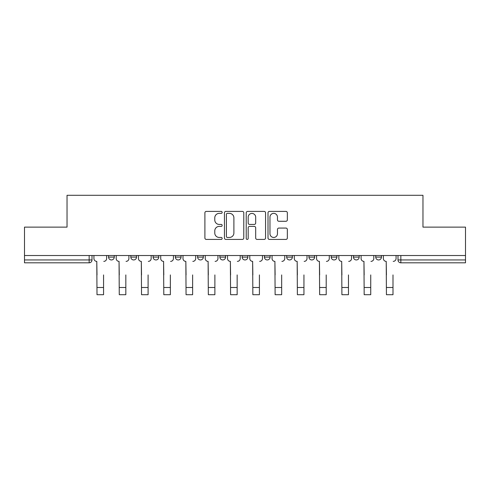 <?xml version="1.0" encoding="UTF-8"?>
<svg xmlns="http://www.w3.org/2000/svg" width="490" height="490" viewBox="0 0 490 490"><rect width="100%" height="100%" fill="white"/><g stroke="black" fill="none" stroke-linecap="round" stroke-linejoin="round"><path stroke-width="0.73" d="M222.166 212.384A0.98 0.98 0 0 0 221.186 211.404L206.302 211.404A1.403 1.403 0 0 0 204.9 212.807L204.9 238.018A1.403 1.403 0 0 0 206.302 239.42L221.186 239.42A0.98 0.98 0 0 0 222.166 238.44A0.98 0.98 0 0 0 221.186 237.46L219.257 237.46A4.484 4.484 0 0 1 214.773 232.977L214.773 230.876A4.484 4.484 0 0 1 219.257 226.392L221.186 226.392A0.98 0.98 0 0 0 222.166 225.412A0.98 0.98 0 0 0 221.186 224.432L219.257 224.432A4.484 4.484 0 0 1 214.773 219.949L214.773 217.848A4.484 4.484 0 0 1 219.257 213.364L221.186 213.364A0.98 0.98 0 0 0 222.166 212.384M353.468 255.523L353.468 257.097L359.176 257.097A2.854 2.854 0 0 1 356.322 259.951A2.854 2.854 0 0 1 353.468 257.097L353.468 255.523M286.675 255.523L286.675 257.097L292.383 257.097A2.854 2.854 0 0 1 289.529 259.951A2.854 2.854 0 0 1 286.675 257.097L286.675 255.523M242.146 255.523L242.146 257.097L247.854 257.097A2.854 2.854 0 0 1 245 259.951A2.854 2.854 0 0 1 242.146 257.097L242.146 255.523M219.881 255.523L219.881 257.097L225.59 257.097A2.854 2.854 0 0 1 222.736 259.951A2.854 2.854 0 0 1 219.881 257.097L219.881 255.523M175.353 255.523L175.353 257.097L181.061 257.097A2.854 2.854 0 0 1 178.207 259.951A2.854 2.854 0 0 1 175.353 257.097L175.353 255.523M285.94 221.278A1.403 1.403 0 0 0 287.342 219.881L287.342 212.807A1.403 1.403 0 0 0 285.94 211.404L269.408 211.404A1.403 1.403 0 0 0 268.012 212.807L268.012 238.018A1.403 1.403 0 0 0 269.408 239.42L285.94 239.42A1.403 1.403 0 0 0 287.342 238.018L287.342 229.473A1.403 1.403 0 0 0 285.94 228.071L278.865 228.071A1.403 1.403 0 0 0 277.463 229.473L277.463 233.712A3.749 3.749 0 0 1 273.72 237.46A3.749 3.749 0 0 1 269.972 233.712L269.972 217.113A3.749 3.749 0 0 1 273.72 213.364A3.749 3.749 0 0 1 277.463 217.113L277.463 219.881A1.403 1.403 0 0 0 278.865 221.278L285.94 221.278M24.5 255.523L24.5 227.127L67.032 227.127L67.032 195.296L422.968 195.296L422.968 227.127L465.5 227.127L465.5 255.523L24.5 255.523L24.5 259.951L92.004 259.951L92.004 255.523L92.004 259.951A2.854 2.854 0 0 1 89.149 262.805L24.5 262.805L24.5 259.951M243.775 212.807A1.403 1.403 0 0 0 242.372 211.404L225.841 211.404A1.403 1.403 0 0 0 224.445 212.807L224.445 238.018A1.403 1.403 0 0 0 225.841 239.42L242.372 239.42A1.403 1.403 0 0 0 243.775 238.018L243.775 212.807M247.628 211.404L264.159 211.404A1.403 1.403 0 0 1 265.555 212.807L265.555 238.018A1.403 1.403 0 0 1 264.159 239.42L257.085 239.42A1.403 1.403 0 0 1 255.682 238.018L255.682 227.795A1.403 1.403 0 0 0 254.279 226.392L249.588 226.392A1.403 1.403 0 0 0 248.185 227.795L248.185 238.44A0.98 0.98 0 0 1 247.205 239.42A0.98 0.98 0 0 1 246.225 238.44L246.225 212.807A1.403 1.403 0 0 1 247.628 211.404M397.996 255.523L397.996 259.951L465.5 259.951L465.5 262.805L400.851 262.805A2.854 2.854 0 0 1 397.996 259.951M465.5 255.523L465.5 259.951M381.441 255.523L381.441 257.097A2.854 2.854 0 0 1 378.586 259.951A2.854 2.854 0 0 1 375.732 257.097A2.854 2.854 0 0 0 378.586 259.951M375.732 255.523L375.732 257.097L381.441 257.097M359.176 255.523L359.176 257.097A2.854 2.854 0 0 1 356.322 259.951M336.912 255.523L336.912 257.097A2.854 2.854 0 0 1 334.058 259.951A2.854 2.854 0 0 1 331.203 257.097L336.912 257.097M331.203 255.523L331.203 257.097M314.647 255.523L314.647 257.097A2.854 2.854 0 0 1 311.793 259.951A2.854 2.854 0 0 1 308.939 257.097L314.647 257.097L314.647 255.523M308.939 255.523L308.939 257.097M292.383 255.523L292.383 257.097M270.119 255.523L270.119 257.097A2.854 2.854 0 0 1 267.264 259.951A2.854 2.854 0 0 1 264.41 257.097L270.119 257.097L270.119 255.523M264.41 255.523L264.41 257.097M247.854 255.523L247.854 257.097L247.854 255.523M225.59 257.097L225.59 255.523L225.59 257.097A2.854 2.854 0 0 1 222.736 259.951M203.326 255.523L203.326 257.097A2.854 2.854 0 0 1 200.471 259.951A2.854 2.854 0 0 1 197.617 257.097A2.854 2.854 0 0 0 200.471 259.951A2.854 2.854 0 0 0 203.326 257.097L203.326 255.523M197.617 255.523L197.617 257.097L203.326 257.097M181.061 255.523L181.061 257.097M158.797 255.523L158.797 257.097A2.854 2.854 0 0 1 155.942 259.951A2.854 2.854 0 0 1 153.088 257.097A2.854 2.854 0 0 0 155.942 259.951A2.854 2.854 0 0 0 158.797 257.097L153.088 257.097L153.088 255.523M130.824 255.523L130.824 257.097L136.532 257.097L136.532 255.523L136.532 257.097A2.854 2.854 0 0 1 133.678 259.951A2.854 2.854 0 0 1 130.824 257.097A2.854 2.854 0 0 0 133.678 259.951M108.56 255.523L108.56 257.097L114.268 257.097L114.268 255.523L114.268 257.097A2.854 2.854 0 0 1 111.414 259.951A2.854 2.854 0 0 1 108.56 257.097A2.854 2.854 0 0 0 111.414 259.951M89.149 255.523L89.149 262.805A2.854 2.854 0 0 0 92.004 259.951M227.385 213.364A0.98 0.98 0 0 0 226.405 214.344L226.405 236.48A0.98 0.98 0 0 0 227.385 237.46L229.418 237.46A4.484 4.484 0 0 0 233.895 232.977L233.895 217.848A4.484 4.484 0 0 0 229.418 213.364L227.385 213.364M255.682 217.18A3.749 3.749 0 0 0 251.934 213.432A3.749 3.749 0 0 0 248.185 217.18L248.185 223.03A1.403 1.403 0 0 0 249.588 224.432L254.279 224.432A1.403 1.403 0 0 0 255.682 223.03L255.682 217.18M93.933 258.524L93.933 255.523L93.933 258.524A2.854 2.854 0 0 0 96.787 261.378L97.002 274.933M96.787 261.378L97.002 294.704L103.568 294.704L103.568 274.933M106.636 258.524L106.636 255.523L106.636 258.524A2.854 2.854 0 0 1 103.782 261.378M103.568 294.704L97.002 294.704M116.197 258.524L116.197 255.523L116.197 258.524A2.854 2.854 0 0 0 119.052 261.378L119.266 274.933M119.052 261.378L119.266 294.704L125.832 294.704L125.832 274.933M128.901 258.524L128.901 255.523L128.901 258.524A2.854 2.854 0 0 1 126.046 261.378M138.462 258.524L138.462 255.523L138.462 258.524A2.854 2.854 0 0 0 141.316 261.378L141.53 274.933M141.316 261.378L141.53 294.704L148.096 294.704L148.096 274.933M151.165 258.524L151.165 255.523L151.165 258.524A2.854 2.854 0 0 1 148.311 261.378M125.832 294.704L119.266 294.704M148.096 294.704L141.53 294.704M160.726 258.524L160.726 255.523L160.726 258.524A2.854 2.854 0 0 0 163.58 261.378L163.795 274.933M163.58 261.378L163.795 294.704L170.361 294.704L170.361 274.933M173.429 258.524L173.429 255.523L173.429 258.524A2.854 2.854 0 0 1 170.575 261.378M182.99 258.524L182.99 255.523L182.99 258.524A2.854 2.854 0 0 0 185.845 261.378L186.059 274.933M185.845 261.378L186.059 294.704L192.625 294.704L192.625 274.933M195.694 258.524L195.694 255.523L195.694 258.524A2.854 2.854 0 0 1 192.833 261.378M205.255 258.524L205.255 255.523L205.255 258.524A2.854 2.854 0 0 0 208.109 261.378L208.324 274.933M208.109 261.378L208.324 294.704L214.883 294.704L214.883 274.933M217.952 258.524L217.952 255.523L217.952 258.524A2.854 2.854 0 0 1 215.098 261.378M170.361 294.704L163.795 294.704M192.625 294.704L186.059 294.704M214.883 294.704L208.324 294.704M227.519 258.524L227.519 255.523L227.519 258.524A2.854 2.854 0 0 0 230.374 261.378L230.588 274.933M230.374 261.378L230.588 294.704L237.148 294.704L237.148 274.933M240.216 258.524L240.216 255.523L240.216 258.524A2.854 2.854 0 0 1 237.362 261.378M237.148 294.704L230.588 294.704M249.784 258.524L249.784 255.523L249.784 258.524A2.854 2.854 0 0 0 252.638 261.378L252.852 274.933M252.638 261.378L252.852 294.704L259.412 294.704L259.412 274.933M262.481 258.524L262.481 255.523L262.481 258.524A2.854 2.854 0 0 1 259.627 261.378M259.412 294.704L252.852 294.704M272.048 258.524L272.048 255.523L272.048 258.524A2.854 2.854 0 0 0 274.902 261.378L275.117 274.933M274.902 261.378L275.117 294.704L281.677 294.704L281.677 274.933M284.745 258.524L284.745 255.523L284.745 258.524A2.854 2.854 0 0 1 281.891 261.378M281.677 294.704L275.117 294.704M294.306 258.524L294.306 255.523L294.306 258.524A2.854 2.854 0 0 0 297.167 261.378L297.375 274.933M297.167 261.378L297.375 294.704L303.941 294.704L303.941 274.933M307.01 258.524L307.01 255.523L307.01 258.524A2.854 2.854 0 0 1 304.155 261.378M303.941 294.704L297.375 294.704M316.571 258.524L316.571 255.523L316.571 258.524A2.854 2.854 0 0 0 319.425 261.378L319.639 274.933M319.425 261.378L319.639 294.704L326.205 294.704L326.205 274.933M329.274 258.524L329.274 255.523L329.274 258.524A2.854 2.854 0 0 1 326.42 261.378M326.205 294.704L319.639 294.704M338.835 258.524L338.835 255.523L338.835 258.524A2.854 2.854 0 0 0 341.689 261.378L341.904 274.933M341.689 261.378L341.904 294.704L348.47 294.704L348.47 274.933M351.538 258.524L351.538 255.523L351.538 258.524A2.854 2.854 0 0 1 348.684 261.378M348.47 294.704L341.904 294.704M361.099 258.524L361.099 255.523L361.099 258.524A2.854 2.854 0 0 0 363.954 261.378L364.168 274.933M363.954 261.378L364.168 294.704L370.734 294.704L370.734 274.933M373.803 258.524L373.803 255.523L373.803 258.524A2.854 2.854 0 0 1 370.948 261.378M370.734 294.704L364.168 294.704M383.364 258.524L383.364 255.523L383.364 258.524A2.854 2.854 0 0 0 386.218 261.378L386.432 274.933M386.218 261.378L386.432 294.704L392.998 294.704L392.998 274.933M396.067 258.524L396.067 255.523L396.067 258.524A2.854 2.854 0 0 1 393.213 261.378M392.998 294.704L386.432 294.704M400.851 255.523L400.851 262.805M103.568 287.495L97.002 287.495M125.832 287.495L119.266 287.495M148.096 287.495L141.53 287.495M170.361 287.495L163.795 287.495M192.625 287.495L186.059 287.495M214.883 287.495L208.324 287.495M237.148 287.495L230.588 287.495M259.412 287.495L252.852 287.495M281.677 287.495L275.117 287.495M303.941 287.495L297.375 287.495M326.205 287.495L319.639 287.495M348.47 287.495L341.904 287.495M370.734 287.495L364.168 287.495M392.998 287.495L386.432 287.495"/></g></svg>

